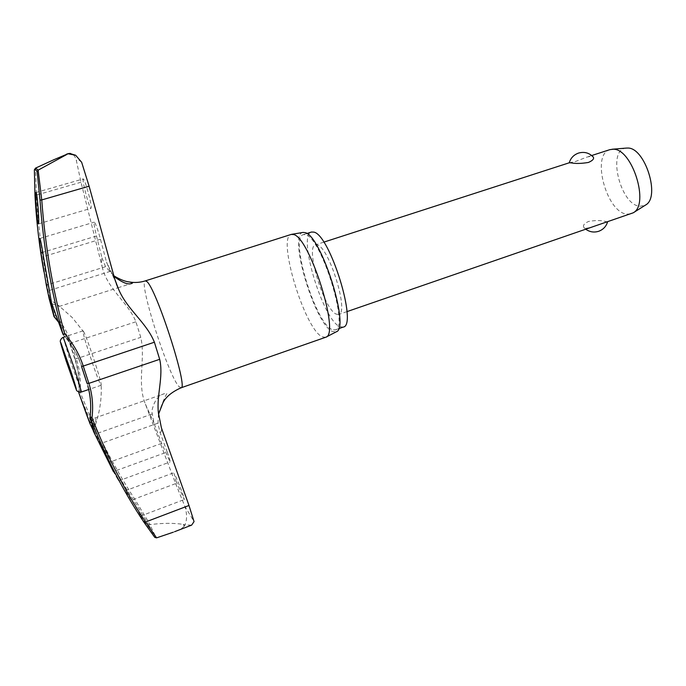 <?xml version="1.0" encoding="UTF-8"?>
<svg xmlns="http://www.w3.org/2000/svg" width="686" height="686" viewBox="0 0 686 686"><rect width="100%" height="100%" fill="white"/><g stroke="black" fill="none" stroke-linecap="round" stroke-linejoin="round"><path stroke-width="0.51" stroke-dasharray="3.43 2.57" d="M43.853 271.527L53.688 316.014L55.026 315.208L54.048 316.666M78.719 392.135L80.159 392.1L78.813 392.786C93.733 430.774 111.947 466.514 133.444 500.017L148.485 524.344L149.857 524.67L156.279 537.927M79.036 392.066C79.945 380.85 78.667 369.934 75.177 359.318L76.275 358.787C79.816 369.591 81.111 380.696 80.159 392.1C95.028 429.95 113.164 465.562 134.585 498.954L150.148 524.61C162.436 523.015 173.447 522.929 183.196 524.353L184.26 526.231L184.877 524.962L191.651 525.124M343.171 327.111L339.596 326.562C322.609 319.127 297.312 234.852 311.444 232.04M331.578 329.349C314.925 321.768 289.509 237.339 303.289 234.646L305.536 234.723C321.262 237.039 349.568 328.671 335.077 329.923L331.578 329.349M325.541 337.358L321.837 336.663C304.344 328.088 276.904 237.236 291.198 234.432M302.989 232.443C287.88 233.746 314.488 323.243 332.144 331.389L336.166 331.87M53.662 159.804L35.561 168.319L36.418 195.09L34.969 195.45M158.595 413.375C162.505 402.562 165.3 395.942 166.972 393.515L164.589 393.644C158.209 395.187 153.956 401.078 151.82 411.326L153.956 423.125L161.656 443.362L170.102 461.961C170.428 461.515 169.459 458.188 167.213 451.997L113.404 471.608L118.669 480.852L93.262 430.499M125.204 491.622C127.073 495.867 140.321 516.918 140.596 516.069L140.313 515.212C138.289 510.804 125.898 491.099 125.024 490.884L125.204 491.622M140.604 516.052L154.762 537.352L148.485 524.344M83.349 178.917L83.246 178.909C81.54 178.712 89.043 207.592 90.869 208.287L91.015 208.312C91.547 207.558 90.921 203.425 89.129 195.913C86.608 186.163 84.678 180.504 83.349 178.917M114.013 276.372L110.36 271.339L106.502 262.103L100.465 239.251C97.789 229.518 95.774 223.842 94.436 222.221L94.248 222.17C93.682 223.036 94.436 227.658 96.494 236.027L101.982 257.902C101.339 258.931 101.382 261.872 102.137 266.725L80.991 182.236L76.369 160.533C75.297 156.262 73.299 153.887 70.358 153.407M175.925 480.903L184.242 499.554C185.486 499.965 176.602 477.242 174.081 473.503L175.925 480.903M102.137 266.725C107.007 288.866 128.076 302.252 135.922 321.768L140.776 337.341C145.741 359.035 136.677 383.062 145.423 404.14L175.642 483.621L134.585 498.954L133.444 500.017M183.196 524.353L184.877 524.962C187.167 519.937 187.124 513.634 184.74 506.054L175.642 483.621M167.213 451.997L159.872 432.086L158.003 423.142L158.492 413.898M51.724 303.658L59.193 306.153L51.15 300.468M52.213 304.052L63.472 334.614C71.756 344.029 77.852 354.602 81.771 366.341L87.165 382.951C90.612 393.91 91.641 405.143 90.26 416.659L93.502 430.079M91.281 421.427L94.762 418.023L95.731 418.4C96.28 420.278 95.517 424.068 93.442 429.779M83.435 331.295L83.915 332.178C87.259 338.55 99.942 376.571 101.099 383.671L101.176 385.258L100.619 384.572C97.172 378.869 81.222 330.206 83.023 330.858L83.435 331.295M101.982 257.902L105.558 266.7L113.85 275.798M609.88 149.651C590.886 154.41 606.51 212.694 626.97 214.152L631.274 213.775M569.251 162.788L575.271 161.587L587.062 157.034L591.358 156.254L593.124 156.871M336.191 314.128L338.687 314.471C349.474 313.322 329.134 247.071 317.258 244.919L315.449 244.842C305.038 246.754 323.826 309.163 336.191 314.128M607.462 221.972L605.635 221.484C601.116 220.266 595.422 220.257 588.554 221.449C584.249 223.43 582.68 225.42 583.837 227.435L585.604 228.369L592.052 227.272M626.292 148.09C606.758 148.922 620.084 205.088 639.867 206.28L645.337 205.174M75.177 359.318L70.238 344.14C67.657 336.123 63.764 328.663 58.542 321.777M90.14 416.771L90.123 417.388M62.966 334.254L63.292 334.828C71.558 344.218 77.638 354.765 81.548 366.478L81.771 366.341M35.269 168.447L34.806 168.765M184.26 526.231C182.502 528.177 179.252 530.012 174.51 531.736M80.991 182.236L36.418 195.09C38.802 237.039 45.002 277.075 55.026 315.208C62.477 323.5 67.845 332.77 71.147 343.017L76.275 358.787L140.776 337.341M70.238 344.14L71.147 343.017L135.922 321.768M184.74 506.054L194.044 521.592M81.651 162.265L78.418 159.675L76.369 160.533M180.984 387.822L178.875 386.484C168.07 375.019 138.186 281.389 145.303 280.891M145.423 404.14L153.956 423.125M159.872 432.086C161.099 432.806 161.604 431.374 161.39 427.798M114.836 279.288L106.502 262.103M105.558 266.7L48.149 284.587M158.003 423.142L99.419 444.005M63.215 337.315L69.646 359.147L81.463 391.989M161.656 443.362L109.194 462.33M151.906 414.095L95.002 434.195M100.465 239.251L43.432 256.607M110.36 271.339L49.289 290.461M96.494 236.027L42.772 252.311M87.165 382.951L87.859 386.141M58.773 322.42L62.512 327.942L69.869 343.926L74.885 359.353C78.358 369.925 79.636 380.799 78.727 391.963M303.289 234.646L306.805 233.523M116.311 283.815L112.058 273.946M83.915 332.178L72.116 317.429L58.55 305.459M93.313 429.127L93.588 429.77C99.479 414.764 101.974 399.398 101.099 383.671M36.024 192.492L83.246 178.909M124.963 490.867L173.524 472.877M59.133 306.471L117.906 287.777M117.966 287.76L132.149 283.249M94.762 418.023L164.589 393.644M60.574 342.511L66.208 361.085L76.232 389.425M101.176 385.258L88.717 389.511M346.953 311.624L338.687 314.471M583.837 227.435L585.964 229.364M591.718 155.525L587.062 157.034M323.766 242.149L315.449 244.842M83.023 330.858L64.947 336.757M118.669 480.852L170.102 461.961M39.762 238.488L94.248 222.17M140.596 516.069L184.242 499.554M38.416 223.868L91.015 208.312M34.377 169.648L34.969 195.433C37.37 237.545 43.612 277.736 53.688 316.014L53.997 316.615M62.992 334.331L63.266 334.802M86.487 414.344L108.311 460.683M113.722 470.87L125.024 490.884M335.077 329.923L338.567 328.714"/><path stroke-width="1.03" d="M63.266 334.802L64.673 333.799L62.958 334.193L51.604 303.323L62.958 334.193C50.978 290.341 43.329 245.648 40.002 200.123L37.13 171.56L38.133 170.145L35.552 168.104L34.369 169.854L35.389 169.631L37.13 171.56M93.442 429.779L93.407 431.245C94.085 431.828 93.022 427.309 90.226 417.697L92.01 417.62L90.14 416.771M93.262 430.499L90.038 423.742L78.753 392.624M174.51 531.736L191.651 525.124L194.044 521.592L188.984 505.479L161.39 427.798L158.397 412.8C156.391 395.29 163.688 376.82 159.684 359.31L154.393 342.22C146.452 322.454 127.416 309.849 118.729 289.595L114.836 279.288L89.111 186.198L41.752 199.926L38.133 170.145M89.111 186.198L81.651 162.265L75.657 155.25L68.025 153.758L53.662 159.804M306.805 233.523L311.444 232.04L313.751 232.1C329.829 234.286 358.006 325.721 343.171 327.111L338.567 328.714M291.198 234.432L293.488 234.526C309.489 236.816 340.076 333.713 326.004 337.152L180.984 387.822C188.942 389.425 155.679 286.396 146.538 281.354L145.303 280.891L291.198 234.432M336.166 331.87L336.312 331.792C350.392 328.182 320.954 234.741 304.953 232.605L302.989 232.443M90.123 417.388L90.226 417.697C105.112 455.95 123.017 490.79 143.94 522.217L154.727 537.301M93.407 431.245L113.404 471.608M173.369 532.182L156.579 537.858L154.762 537.352M53.997 316.615L49.186 298.796L46.322 285.153L40.971 252.86C39.788 244.113 39.385 239.328 39.762 238.488L39.874 238.565C40.706 240.469 41.889 246.48 43.432 256.607L51.604 303.323M36.092 192.517C37.293 192.998 39.599 224.176 38.416 223.868L38.322 223.816C37.078 222.761 34.84 192.372 36.024 192.492L36.092 192.517M158.492 413.898L158.595 413.375M113.85 275.798C119.921 279.476 125.101 281.534 129.397 281.98L132.621 282.812L132.244 283.224C128.625 285.187 122.545 282.898 114.013 276.372M51.15 300.468L49.186 298.796M90.175 422.919L91.281 421.427M346.953 311.624L633.238 212.806C649.856 204.351 632.038 148.116 613.052 149.239L609.88 149.651L591.718 155.525M593.124 156.871L593.313 157.085C594.282 158.843 592.635 160.627 588.391 162.462C581.248 163.62 575.451 163.748 571.001 162.839L569.251 162.788L323.766 242.149M645.337 205.174L645.595 205.011C660.781 197.208 644.9 147.036 627.536 148.056L626.292 148.09M78.804 392.769L86.487 414.344L78.787 392.726L79.036 392.066M58.542 321.777L54.314 316.692L49.915 299.756M43.853 271.527C39.385 246.84 36.418 221.484 34.969 195.45L34.369 169.854M156.579 537.858L145.569 521.995L143.94 522.217M38.425 169.999L67.108 154.307M66.551 154.136L70.358 153.407M188.984 505.479L145.569 521.995C124.706 490.601 106.853 455.813 92.01 417.62C93.416 405.915 92.378 394.501 88.88 383.371L87.028 383.354L81.548 366.495L83.263 366.05C79.284 354.122 73.085 343.369 64.673 333.799C52.711 290.015 45.07 245.382 41.752 199.926L40.002 200.123M48.149 284.587L46.322 285.153M76.232 389.425C76.395 391.44 79.645 392.503 81.463 391.989L75.117 370.44L63.215 337.315L64.947 336.757M76 388.962C77.046 390.891 75.314 384.889 70.795 370.955L60.857 342.726C60.076 341.585 61.869 347.725 66.225 361.136L76 388.962M42.772 252.311L40.971 252.86M86.487 414.344L90.003 423.648M159.684 359.31L88.88 383.371L83.263 366.05L154.393 342.22M69.449 153.39L75.657 155.25M303.143 232.417L291.696 234.32M35.689 168.044L53.928 159.684M158.397 412.8L158.775 413.564L163.062 402.553C165.943 396.842 171.92 391.929 180.984 387.822M118.687 289.509L116.311 283.815M88.717 389.511L81.463 391.989M645.595 205.011L633.238 212.806M585.964 229.364C589.891 232.074 594.153 232.7 598.749 231.259C603.234 229.561 606.175 226.457 607.573 221.93M593.313 157.085C589.248 152.832 584.335 151.495 578.572 153.064C573.805 154.762 570.701 158.003 569.251 162.788M626.592 148.065L612.023 149.248M60.574 342.511C59.511 340.71 61.44 338.061 63.215 337.315M90.183 417.611L93.313 429.127M145.303 280.891C140.038 282.521 134.739 282.889 129.397 281.98M90.098 416.899L90.132 417.422M87.859 386.141C90.612 396.174 91.358 406.404 90.106 416.848M58.773 322.42L54.048 316.666M336.312 331.792L326.004 337.152M67.082 153.973L68.643 153.535"/></g></svg>
